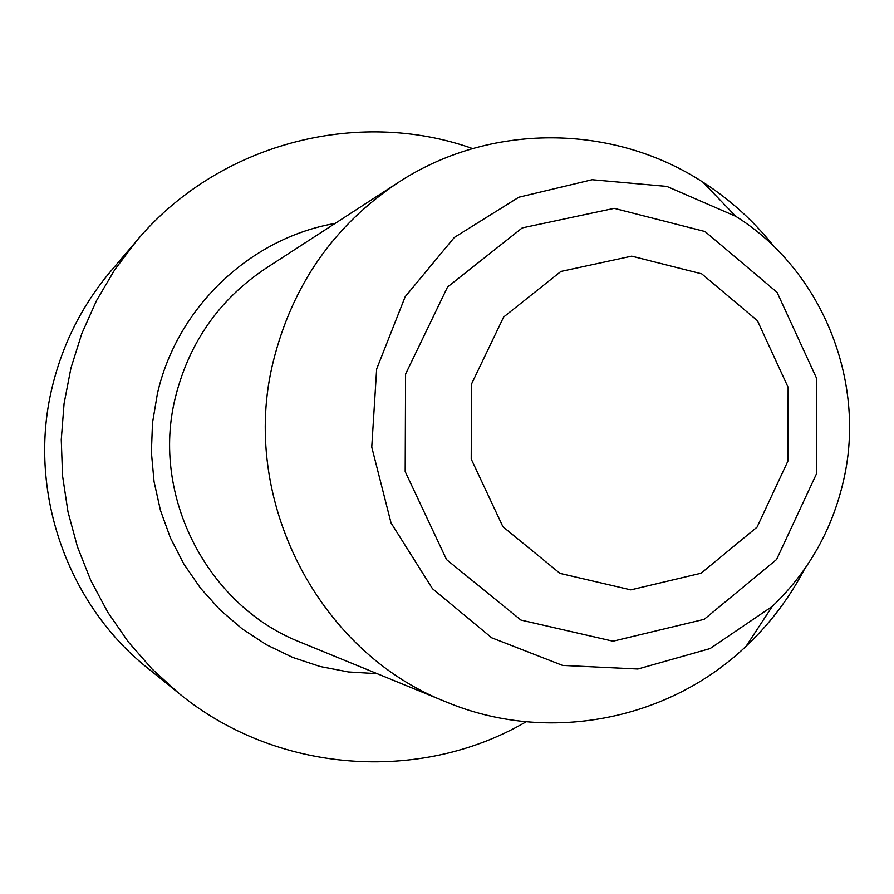 <?xml version="1.0" encoding="UTF-8"?>
<svg xmlns="http://www.w3.org/2000/svg" width="894" height="894" viewBox="0 0 894 894"><rect width="100%" height="100%" fill="white"/><g stroke="black" fill="none" stroke-linecap="round" stroke-linejoin="round"><path stroke-width="1.34" d="M816.557 473.686L816.714 378.564L777.065 292.316L705.031 231.546L614.212 208.358L522.241 227.914L447.57 286.974L405.585 374.083L405.194 471.63L446.542 559.599L520.945 620.078L613.005 641.199L704.159 619.341L776.584 559.488L816.557 473.686M843.612 480.234C866.621 380.777 821.687 269.966 735.796 216.348L666.902 186.433L592.152 179.728L518.844 197.216L454.308 237.469L405.194 296.685L376.653 369.01L371.759 447.101L391.036 522.923L432.484 588.71L491.711 637.802L562.583 665.404L637.869 669.014L710.082 648.575L772.237 606.423C808.534 571.702 832.325 529.639 843.612 480.234M774.282 246.822C754.011 221.254 730.197 199.675 702.829 182.108C612.614 123.394 489.342 122.523 397.864 182.756C333.898 225.5 292.383 285.052 273.285 361.399C238.966 498.595 317.918 652.162 446.374 702.025C547.43 744.266 668.41 720.586 746.177 646.161C769.823 623.833 789.234 598.22 804.41 569.344M788.005 460.891L788.128 387.348L757.441 320.7L701.756 273.866L631.7 256.153L560.94 271.43L503.635 317.035L471.496 384.074L471.227 459.069L502.92 526.734L560.013 573.4L630.806 589.872L701.075 573.233L757.05 527.158L788.005 460.891M526.141 721.782C419.957 783.759 276.28 773.444 178.666 693.163L148.013 668.399C66.245 603.539 27.077 489.297 52.21 387.102C62.714 343.654 82.282 304.977 110.89 271.072L136.424 241.056C217.477 144.09 356.751 107.336 472.58 148.572M178.666 693.163L152.092 669.047L128.367 641.993L107.839 612.334L90.786 580.463L77.443 546.815L67.989 511.837L62.569 475.988L61.261 439.747L64.066 403.619L70.939 368.082L81.801 333.607L96.485 300.663L114.778 269.675L136.424 241.056M446.374 702.025L300.663 642.339C207.397 606.043 150.594 495.846 175.414 397.26C189.204 342.38 219.309 299.423 265.719 268.401L397.864 182.756M377.201 673.685L348.47 671.964L320.153 666.522L292.707 657.425L266.591 644.831L242.252 628.918L220.103 609.931L200.535 588.207L183.885 564.092L170.441 537.987L160.439 510.329L154.047 481.587L151.388 452.263L152.505 422.851L157.366 393.852C176.844 307.525 249.996 238.184 335.127 223.422M735.796 216.348L702.829 182.108M772.237 606.423L746.177 646.161"/></g></svg>
